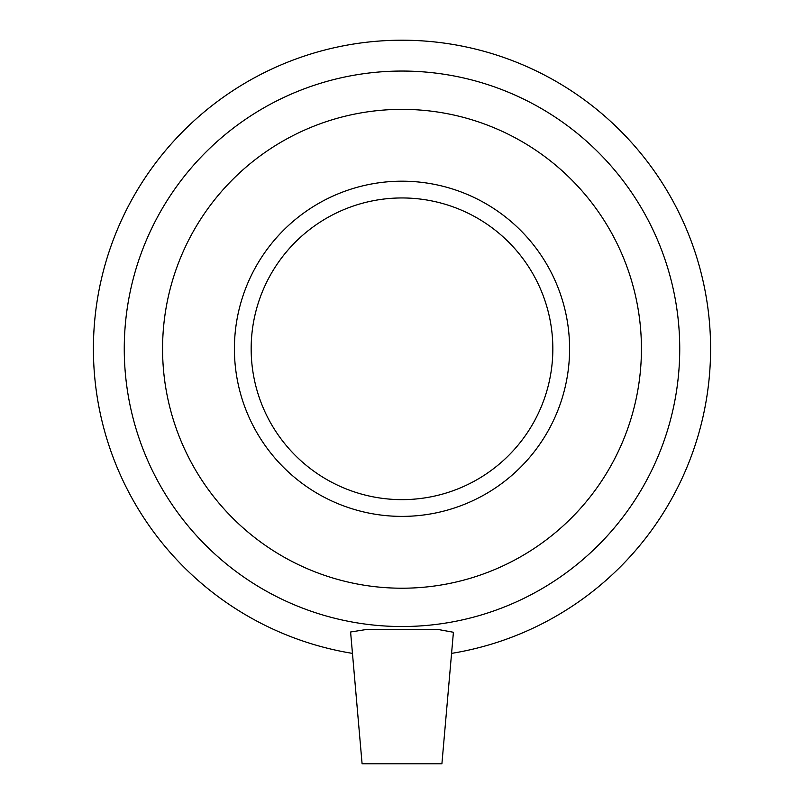 <?xml version="1.0" encoding="UTF-8"?>
<svg xmlns="http://www.w3.org/2000/svg" width="804" height="804" viewBox="0 0 804 804"><rect width="100%" height="100%" fill="white"/><g stroke="black" fill="none" stroke-linecap="round" stroke-linejoin="round"><path stroke-width="1.21" d="M362.091 763.8L441.909 763.8L453.416 632.266L438.552 629.552L366.101 629.542L350.594 632.004L362.091 763.8M451.567 653.381A308.595 308.595 0 0 0 660.566 180.357A308.595 308.595 0 0 0 143.434 180.357A308.595 308.595 0 0 0 352.433 653.381M402 626.527A277.732 277.732 0 0 0 642.527 209.924A277.732 277.732 0 0 0 161.473 209.924A277.732 277.732 0 0 0 402 626.527M402 588.216A239.431 239.431 0 0 0 641.431 348.795A239.431 239.431 0 0 0 402 109.364A239.431 239.431 0 0 0 162.569 348.795A239.431 239.431 0 0 0 402 588.216M402 516.389A167.594 167.594 0 0 0 569.594 348.795A167.594 167.594 0 0 0 402 181.191A167.594 167.594 0 0 0 234.406 348.795A167.594 167.594 0 0 0 402 516.389M402 499.636A150.84 150.84 0 0 0 552.84 348.795A150.84 150.84 0 0 0 402 197.955A150.84 150.84 0 0 0 251.16 348.795A150.84 150.84 0 0 0 402 499.636"/></g></svg>
